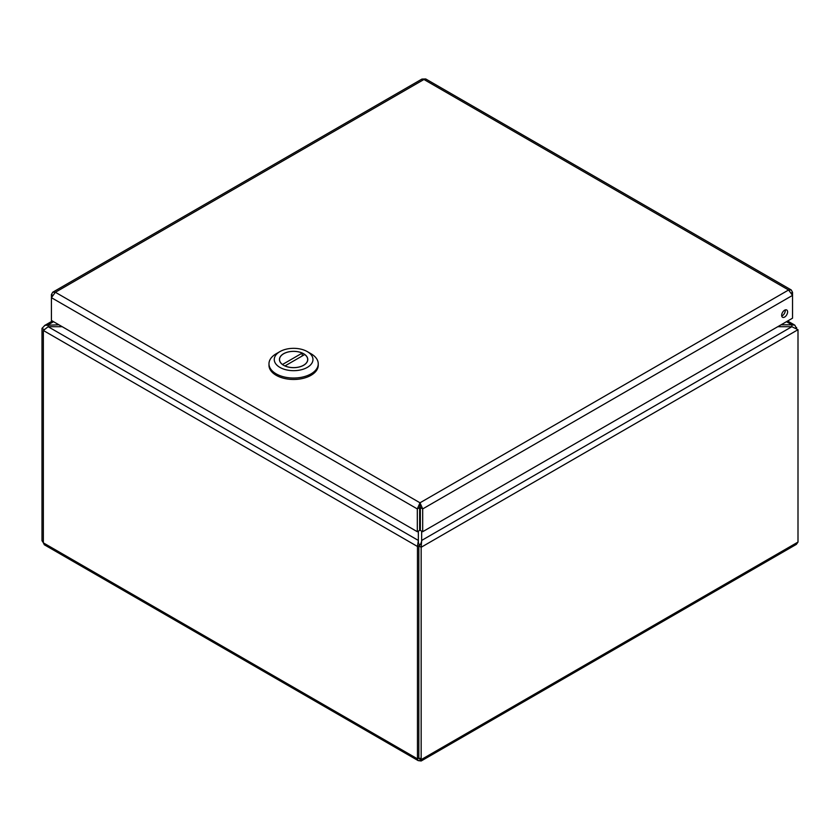 <?xml version="1.0" encoding="UTF-8"?>
<svg xmlns="http://www.w3.org/2000/svg" width="840" height="840" viewBox="0 0 840 840"><rect width="100%" height="100%" fill="white"/><g stroke="black" fill="none" stroke-linecap="round" stroke-linejoin="round"><path stroke-width="1.26" d="M58.926 324.796L44.961 325.311L42 328.346L42 540.729L43.355 542.735M418.352 531.111L418.352 540.446L417.469 546.473L417.469 758.856L418.152 760.599L44.341 544.782L43.355 542.861L43.355 330.488L48.143 326.707L62.234 326.707M418.834 545.905L418.834 758.289L421.166 759.633L421.166 547.26L418.834 545.905L420.63 544.173L421.649 541.275L421.649 531.111M777.767 326.707L791.857 326.707L791.857 324.796L781.074 324.796M419.811 545.129L418.352 543.144L418.352 540.446L48.143 326.707L48.143 324.796L53.54 321.689M419.507 545.297L417.469 546.473L43.355 330.488M798 329.7L421.166 547.26L421.649 540.446L791.857 326.707L798 329.7L798 542.073L796.341 544.383L421.176 760.988L421.166 759.633L798 542.073M796.646 328.566L794.829 325.164L791.857 324.796L786.461 321.689M796.646 327.569L795.816 328.041M43.985 329.5L42 328.346M43.355 541.506L42 540.729M418.152 760.599L421.166 760.988M418.834 758.069L417.469 758.856L43.355 542.861M420 759.077L420 760.316M419.654 507.57L420 505.491L420.346 507.57L422.688 508.914L792.529 295.386L792.529 292.288L791.238 289.957L788.571 290L792.529 295.386L792.529 318.181L422.688 531.71L422.688 508.914L420 502.793L417.312 508.914L417.312 531.71L51.419 320.471L51.419 297.675L55.377 292.278L52.71 292.236L51.419 294.567L51.419 297.675L417.312 508.914L419.654 507.57L419.654 530.365L417.312 531.71M787.605 311.913A4.2 2.425 -60 0 1 785.768 316.134A4.2 2.425 -60 0 1 782.534 317.257A4.2 2.425 -60 0 1 782.534 312.417A4.2 2.425 -60 0 1 786.734 309.992A4.2 2.425 -60 0 1 787.605 311.913M781.715 315.977A4.2 2.425 120 0 0 785.264 310.558A4.2 2.425 120 0 0 785.211 309.929M52.71 292.226L421.921 79.076L425.754 78.971L791.238 289.947M791.585 292.834L792.529 292.288M52.353 295.113L51.419 294.567M420 505.491L420 502.793L788.571 290L423.948 79.485L55.377 292.278L420 502.793M420.346 507.57L420.346 530.365L422.688 531.71M268.979 363.815L268.979 365.253A24.633 14.217 -0 0 0 293.612 379.47A24.633 14.217 -0 0 0 318.244 365.253L318.244 363.815A24.633 14.217 180 0 1 293.612 378.031A24.633 14.217 180 0 1 268.979 363.815A24.633 14.217 180 0 1 276.192 353.756L279.93 351.603A19.352 11.172 180 0 1 307.293 351.603A19.352 11.172 180 0 1 307.293 367.406A19.352 11.172 180 0 1 279.93 367.406A19.352 11.172 180 0 1 279.93 351.603L276.192 353.756M307.293 351.603L311.031 353.756A24.633 14.217 180 0 1 318.244 363.815M283.594 353.724A14.165 8.18 -0 0 0 279.447 359.499A14.165 8.18 -0 0 0 293.612 367.679A14.165 8.18 -0 0 0 307.776 359.499A14.165 8.18 -0 0 0 299.03 351.95A14.165 8.18 -0 0 0 283.594 353.724M282.492 364.487L302.243 353.084A14.07 8.127 -0 0 0 287.417 352.202A14.07 8.127 -0 0 0 279.531 359.499A14.07 8.127 -0 0 0 282.492 364.487L282.492 364.57M284.981 365.925L304.731 354.522A14.07 8.127 180 0 1 307.681 359.499A14.07 8.127 180 0 1 299.796 366.796A14.07 8.127 180 0 1 284.981 365.925L284.981 365.988M302.243 355.961L302.243 353.084M418.73 543.711L418.352 542.273M787.637 321.017L794.829 325.164M44.489 325.563L52.364 321.017M419.391 758.615L420.231 759.36L420 758.268M307.681 360.413L307.681 359.499M279.531 360.413L279.531 359.499"/></g></svg>
